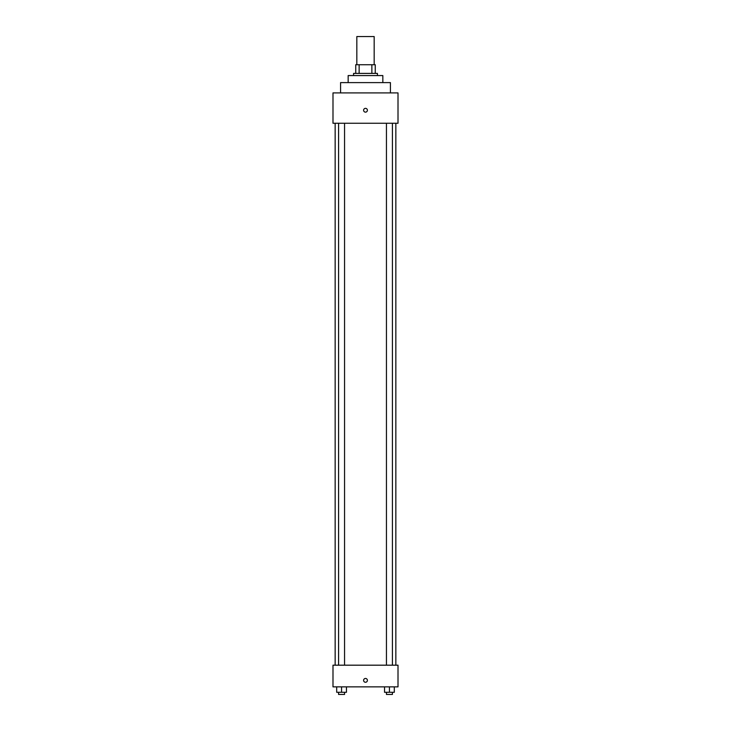 <?xml version="1.0" encoding="UTF-8"?>
<svg xmlns="http://www.w3.org/2000/svg" width="731" height="731" viewBox="0 0 731 731"><rect width="100%" height="100%" fill="white"/><g stroke="black" fill="none" stroke-linecap="round" stroke-linejoin="round"><path stroke-width="1.1" d="M374.171 64.73L374.171 36.55L356.829 36.55L356.829 64.73M359.14 73.402L359.14 64.73L355.741 64.73L355.741 73.402L355.741 64.73M359.14 64.73L375.259 64.73L375.259 73.402M371.86 73.402L371.86 64.73M353.576 75.567L353.576 73.402L377.424 73.402L377.424 75.567M348.157 82.612L348.157 75.567L382.843 75.567L382.843 82.612M340.573 92.91L340.573 82.612L390.427 82.612L390.427 92.91M332.989 92.91L398.011 92.91L398.011 123.256L332.989 123.256L332.989 92.91M365.5 112.145A1.901 1.901 0 0 1 363.855 109.303A1.901 1.901 0 0 1 367.145 109.303A1.901 1.901 0 0 1 365.5 112.145M332.989 665.183L398.011 665.183L398.011 686.866L332.989 686.866L332.989 665.183M365.5 682.261A1.901 1.901 0 0 1 363.855 679.41A1.901 1.901 0 0 1 367.145 679.41A1.901 1.901 0 0 1 365.5 682.261M384.552 686.866L384.552 692.284L394.311 692.284L394.311 686.866L394.311 692.284M389.431 692.284L389.431 686.866M392.419 692.284L392.419 694.45L386.443 694.45L386.443 692.284M336.689 686.866L336.689 692.284L346.448 692.284L346.448 686.866L346.448 692.284M341.569 692.284L341.569 686.866M344.557 692.284L344.557 694.45L338.581 694.45L338.581 692.284M395.846 665.183L395.846 123.256M335.154 665.183L335.154 123.256M386.443 123.256L386.443 665.183M392.419 123.256L392.419 665.183M344.557 665.183L344.557 123.256M338.581 665.183L338.581 123.256"/></g></svg>
